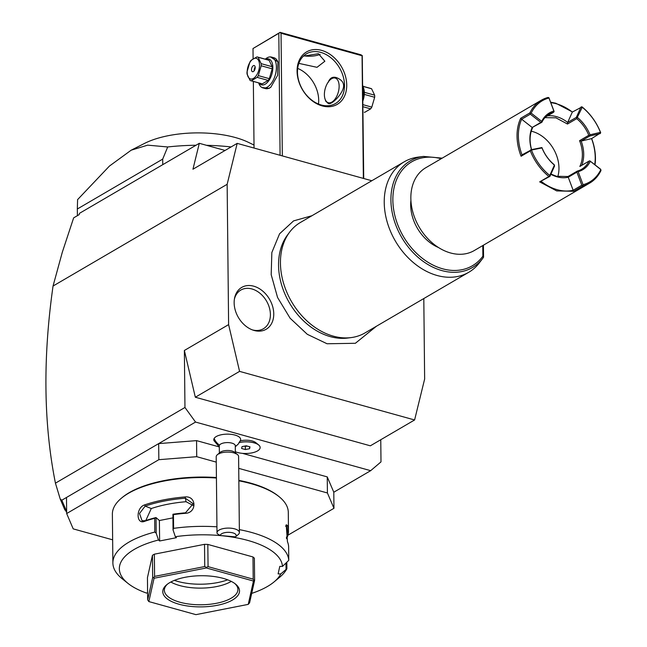 <?xml version="1.0" encoding="UTF-8"?>
<svg xmlns="http://www.w3.org/2000/svg" width="647" height="647" viewBox="0 0 647 647"><rect width="100%" height="100%" fill="white"/><g stroke="black" fill="none" stroke-linecap="round" stroke-linejoin="round"><path stroke-width="0.97" d="M371.807 180.748L237.19 143.375L227.146 184.306L228.609 324.616L239.576 371.378L414.598 419.968L424.642 379.037L423.801 298.55M254.182 330.48A24.238 18.043 -120.3 0 1 253.268 330.205A24.238 18.043 -120.3 0 1 234.562 298.186A24.238 18.043 -120.3 0 1 253.713 286.184A24.238 18.043 -120.3 0 1 273.754 313.827A24.238 18.043 -120.3 0 1 254.182 330.48M414.598 419.968L370.351 445.815L195.329 397.234L184.371 350.472L228.609 324.616M73.645 217.869L79.152 214.65L73.645 217.869L62.282 252.322L53.046 286.039L227.146 184.306M53.046 286.039C42.799 358.22 43.6 423.931 55.44 483.155L60.236 499.072L61.829 500.196L66.495 497.47L66.665 513.548L73.208 528.874L112.643 539.824M184.371 350.472L184.961 407.473L55.44 483.155M184.961 407.473L195.54 422.062L370.666 470.676L380.994 461.885L380.76 439.734M242.439 453.353L327.245 476.896L333.795 492.221L370.666 470.676M195.54 422.062L158.669 443.607L196.559 440.623L196.728 456.693L158.839 459.685L66.665 513.548M219.268 446.923L196.559 440.623M219.373 453.798L219.293 445.912A7.999 3.243 179.4 0 1 219.511 445.152A14.396 12.786 -149.8 0 1 214.141 438.448A13.441 5.459 -0.6 0 1 229.887 434.226A13.441 5.459 -0.6 0 1 240.474 440.389L240.102 441.23M240.28 440.842A11.193 4.545 -0.6 0 1 255.791 442.629L258.622 444.893A14.331 5.815 179.4 0 0 239.018 442.548L238.969 442.621A11.727 4.764 179.4 0 1 238.662 443.518A11.727 4.764 179.4 0 1 238.395 443.907L235.298 446.778M214.141 438.448A13.441 5.459 179.4 0 0 213.987 440.664L219.301 446.948M158.839 459.685L158.669 443.607L66.495 497.47M327.245 476.896L327.414 492.974L238.719 468.355M216.26 462.12L196.728 456.693M333.795 492.221L333.957 508.299L327.414 492.974M287.939 535.19L333.957 508.299M251.699 593.388A81.562 33.11 179.4 0 0 274.134 581.863A81.562 33.11 179.4 0 0 280.766 573.954L278.105 573.881L279.787 566.368L282.448 566.44L288.772 560.334L288.627 546.602A87.96 35.706 179.4 0 0 287.446 541.668L286.217 524.79L287.276 525.299A87.96 35.706 -0.6 0 1 288.489 531.05L288.295 512.343A87.96 35.706 179.4 0 0 278.97 496.581L278.105 495.885A87.005 35.318 179.4 0 0 250.47 483.083A87.005 35.318 179.4 0 0 238.848 480.381M216.422 477.535A87.005 35.318 179.4 0 0 122.218 497.519L121.369 498.23A87.96 35.706 179.4 0 0 112.376 514.187L112.885 563.003A87.96 35.706 179.4 0 0 122.21 578.766L127.993 583.4A81.562 33.11 179.4 0 0 146.626 593.113L147.597 592.547M278.97 496.581A87.96 35.706 179.4 0 0 251.036 483.641A87.96 35.706 179.4 0 0 238.848 480.818M274.134 581.863L279.819 577.116A87.96 35.706 179.4 0 0 286.896 568.721L280.766 573.954M286.831 562.526L286.896 568.721M288.489 531.05A87.96 35.706 -0.6 0 1 286.548 538.684M288.772 560.334A87.96 35.706 179.4 0 0 251.546 532.457A87.96 35.706 179.4 0 0 239.358 529.634M216.43 478.012A87.96 35.706 179.4 0 0 121.369 498.23M216.939 526.828A87.96 35.706 179.4 0 0 173.598 528.364L173.032 529.877L175.337 536.703L176.453 537.681L159.615 540.989L158.491 540.01L156.194 533.185L154.811 532.052L154.665 518.312A87.96 35.706 179.4 0 0 144.718 521.288C136.04 525.016 135.83 507.725 144.548 504.919A87.96 35.706 -0.6 0 1 185.139 496.945C196.761 495.756 196.898 513.063 185.309 513.314A87.96 35.706 179.4 0 0 173.453 514.624L173.598 528.364M154.811 532.052A87.96 35.706 179.4 0 0 112.885 563.003M158.491 540.01A81.562 33.11 179.4 0 0 127.993 583.4M156.194 533.185L156.032 517.592L154.665 518.312M144.718 521.288L145.316 520.706L142.057 520.738L139.517 513.492L145.171 506.091A87.005 35.318 -0.6 0 1 185.317 498.206L193.194 503.746L185.471 512.82A87.005 35.318 179.4 0 0 172.927 514.236L173.453 514.624M155.895 517.576A87.005 35.318 179.4 0 0 145.316 520.706M144.548 504.919L145.171 506.091L151.285 508.534L145.801 520.536M185.139 496.945L186.045 501.708A78.368 31.816 179.4 0 0 151.285 508.534M185.309 513.314L185.471 512.82M173.032 529.877L172.927 514.236M282.448 566.44A81.562 33.11 179.4 0 0 175.337 536.703M152.441 555.296L152.676 577.512L147.67 599.898L147.443 577.682L152.441 555.296L154.358 554.18L204.517 544.329L207.824 544.418L252.977 556.954L254.376 558.167L254.611 580.383L253.454 581.038L206.369 567.969L154.067 578.24L148.85 601.581L195.936 614.65L248.238 604.379L253.454 581.038M287.276 525.299L286.338 526.254A87.005 35.318 -0.6 0 1 286.362 537.883M285.853 525.59L286.338 526.254L285.667 526.326M285.99 563.278L286.055 569.239M159.615 540.989L159.397 520.528L156.032 517.592M159.397 520.528L172.911 517.875M193.316 505.533L186.045 501.708M147.67 599.898L148.85 601.581M154.358 554.18L154.593 576.396L153.646 577.714L154.067 578.24M153.646 577.714L152.676 577.512M207.824 544.418L208.059 566.635L206.409 567.346L206.369 567.969M206.409 567.346L204.751 566.546L154.593 576.396M204.517 544.329L204.751 566.546M253.915 580.537L253.212 579.17L208.059 566.635M252.977 556.954L253.212 579.17M254.611 580.383L249.605 602.769L248.238 604.379M179.033 604.233A38.383 15.585 -0.6 0 1 166.691 584.751A38.383 15.585 -0.6 0 1 223.272 578.386A38.383 15.585 -0.6 0 1 235.468 584.031A38.383 15.585 -0.6 0 1 226.183 602.899A38.383 15.585 -0.6 0 1 179.033 604.233M234.707 583.448A36.782 14.93 -0.6 0 1 237.918 589.466A36.782 14.93 -0.6 0 1 218.136 602.939A36.782 14.93 -0.6 0 1 179.939 602.236A36.782 14.93 -0.6 0 1 164.354 590.234A36.782 14.93 -0.6 0 1 167.444 584.152M231.27 581.386A36.782 14.93 179.4 0 1 179.761 585.575A36.782 14.93 -0.6 0 1 170.84 582.017M174.391 580.375A40.106 16.28 179.4 0 0 177.788 581.435A40.106 16.28 179.4 0 0 227.679 579.817M61.829 500.196L65.97 509.893L66.034 511.648L66.641 511.817M225.067 150.46L199.308 143.31L192.943 169.231L237.19 143.375M199.308 143.31L79.476 213.332L79.152 214.65M60.236 499.072L64.91 510.014L66.002 510.693M162.745 164.678L162.688 159.122L167.702 146.966A119.946 48.695 -0.6 0 1 196.001 145.243M206.482 145.308A119.946 48.695 -0.6 0 1 231.084 146.942M77.397 215.677L77.325 209.005L162.688 159.122M77.325 209.005L77.591 199.624L109.44 166.061L131.187 150.185L147.686 145.146L167.702 146.966M254.012 145.033L248.375 142.316A67.175 27.271 179.4 0 0 235.354 137.536A67.175 27.271 179.4 0 0 144.532 143.408L131.187 150.185M282.327 155.911L281.041 33.272L362.069 55.763L363.355 178.402M321.616 50.369A30.385 22.629 -120.3 0 1 346.735 85.032A30.385 22.629 -120.3 0 1 322.198 105.906A30.385 22.629 -120.3 0 1 297.078 71.243A30.385 22.629 -120.3 0 1 321.616 50.369M281.041 33.272L280.102 32.35L361.131 54.841L362.069 55.763M253.106 58.683L253.001 48.533L279.916 32.633M278.817 33.45L280.086 155.288M253.349 81.417L254.045 148.058M270.495 56.912L277.887 61.845L277.603 75.367L270.875 87.11L269.184 88.332L261.995 87.523M253.001 48.533L280.102 32.35M362.255 55.488L363.727 178.507M304.058 55.86A15.196 6.171 179.4 0 0 320.184 54.372M303.37 56.16L318.405 53.709L324.867 61.23L317.014 67.32L298.841 63.374M321.26 104.984A28.791 21.432 -120.3 0 1 298.793 80.932A28.791 21.432 -120.3 0 1 306.46 53.814A28.791 21.432 -120.3 0 1 320.71 52.367A28.791 21.432 -120.3 0 1 343.177 76.411A28.791 21.432 -120.3 0 1 335.51 103.528A28.791 21.432 -120.3 0 1 321.26 104.984M318.494 104.03A28.791 21.432 59.7 0 0 297.669 68.396M328.126 82.509C329.784 78.02 332.566 76.395 336.472 77.632C345.902 81.36 345.983 88.372 336.691 98.659C332.841 102.541 330.059 104.167 328.344 103.536L328.619 103.641M325.457 100.034L325.748 101.191L328.344 103.536A13.595 7.206 105.5 0 0 328.676 103.657M335.89 77.446L336.472 77.632M331.879 102.097A12.794 6.777 -74.5 0 0 339.133 86.091A12.794 6.777 -74.5 0 0 331.636 78.708A12.794 6.777 -74.5 0 0 330.342 79.646A12.794 6.777 -74.5 0 0 325.004 98.894A12.794 6.777 -74.5 0 0 331.879 102.097M330.342 79.646L330.908 79.152A13.595 7.206 105.5 0 1 332.275 78.166A13.595 7.206 105.5 0 1 335.979 77.47M362.886 98.118A15.997 8.476 -74.5 0 0 362.935 86.1A15.997 8.476 -74.5 0 0 362.757 85.582M362.918 100.883A13.433 7.117 -74.5 0 0 363.679 88.38L362.935 86.1M362.975 106.723L370.658 108.858L364.746 112.311A12.317 6.527 105.5 0 1 364.301 112.222L364.746 112.311M362.959 104.668L371.799 107.127A12.317 6.527 105.5 0 1 370.658 108.858M364.277 94.397L374.67 97.276L371.799 107.127M364.318 92.303L374.645 95.166A12.317 6.527 105.5 0 1 374.694 96.201A12.317 6.527 105.5 0 1 374.67 97.276M363.032 86.399L371.604 88.776L374.645 95.166M362.999 86.294L370.885 88.485A12.317 6.527 105.5 0 1 371.604 88.776M265.278 59.168L265.432 59.031A15.997 8.476 105.5 0 1 267.041 57.866A15.997 8.476 105.5 0 1 271.473 57.073L273.956 57.761A15.997 8.476 105.5 0 1 278 62.209M271.158 86.852A15.997 8.476 105.5 0 1 269.831 87.782A15.997 8.476 105.5 0 1 265.399 88.582L262.917 87.895A15.997 8.476 105.5 0 1 258.751 83.099A15.997 8.476 105.5 0 1 258.695 82.897L258.751 83.099M271.473 57.073A15.997 8.476 105.5 0 1 276.164 70.871A15.997 8.476 105.5 0 1 267.348 87.094A15.997 8.476 105.5 0 1 262.917 87.895M265.658 59.273A13.433 7.117 105.5 0 1 272.848 67.919A13.433 7.117 105.5 0 1 265.23 84.175A13.433 7.117 105.5 0 1 259.067 83.002M262.253 83.859L268.165 80.406A12.317 6.527 105.5 0 0 269.314 78.675L272.185 68.825A12.317 6.527 105.5 0 0 272.161 66.714L269.12 60.325A12.317 6.527 -74.5 0 0 268.4 60.034L257.393 56.976A12.317 6.527 -74.5 0 0 256.948 56.887L251.036 60.341A12.317 6.527 -74.5 0 0 249.888 62.072L247.017 71.922A12.317 6.527 -74.5 0 0 247 72.99A12.317 6.527 -74.5 0 0 247.041 74.033L250.082 80.422A12.317 6.527 -74.5 0 0 250.801 80.713A12.317 6.527 -74.5 0 0 251.246 80.802L262.253 83.859A12.317 6.527 105.5 0 1 261.809 83.77L250.801 80.713M269.12 60.325L258.113 57.268A12.317 6.527 -74.5 0 0 257.393 56.976M272.161 66.714L261.153 63.657L258.113 57.268M272.185 68.825L261.178 65.768A12.317 6.527 -74.5 0 0 261.194 64.7A12.317 6.527 -74.5 0 0 261.153 63.657M269.314 78.675L258.307 75.618L261.178 65.768M268.165 80.406L257.158 77.349A12.317 6.527 -74.5 0 0 258.307 75.618M257.158 77.349L251.246 80.802M259.52 65.023A10.716 5.677 -74.5 0 0 253.244 58.845A10.716 5.677 -74.5 0 0 247.17 72.246A10.716 5.677 -74.5 0 0 253.446 78.424A10.716 5.677 -74.5 0 0 259.52 65.023M253.373 71.558A3.203 1.698 -74.5 0 0 255.136 68.315A3.203 1.698 -74.5 0 0 254.198 65.549A3.203 1.698 -74.5 0 0 253.309 65.711A3.203 1.698 -74.5 0 0 251.546 68.954A3.203 1.698 -74.5 0 0 252.484 71.72A3.203 1.698 -74.5 0 0 253.373 71.558M254.134 70.846A3.203 1.698 105.5 0 1 255.161 67.151M240.239 440.85L239.018 442.548M219.511 445.152A7.999 3.243 -0.6 0 1 228.197 442.597A7.999 3.243 -0.6 0 1 235.282 445.751L235.362 453.628M235.346 451.735A14.331 5.815 179.4 0 0 251.101 453.029A14.331 5.815 179.4 0 0 260.143 447.522L260.134 447.465A14.331 5.815 179.4 0 0 260.134 447.465A14.331 5.815 179.4 0 0 258.622 444.893M260.143 447.522A14.331 5.815 179.4 0 0 238.969 442.621M242.035 446.624L241.622 448.492L245.391 449.544L249.58 448.719L250.001 446.851L246.224 445.799L242.035 446.624M243.992 446.244L247.591 446.179M245.391 449.544L245.359 446.616M249.58 448.719L249.564 446.729M220.231 535.522L217.246 533.678A11.193 4.545 -0.6 0 1 217.004 532.756L216.203 456.75A11.193 4.545 179.4 0 1 216.51 455.682A11.193 4.545 -0.6 0 1 217.352 454.72L220.19 452.35A7.999 3.243 -0.6 0 1 227.332 450.466A7.999 3.243 -0.6 0 1 234.521 452.196L237.409 454.509A11.193 4.545 -0.6 0 1 238.597 456.515L239.39 532.521A11.193 4.545 -0.6 0 1 239.091 533.589A11.193 4.545 -0.6 0 1 238.25 534.551L235.476 536.864A7.999 3.243 179.4 0 0 230.073 532.384A7.999 3.243 179.4 0 0 220.231 535.522L235.476 536.864M217.352 454.72A11.193 4.545 -0.6 0 1 227.356 452.091A11.193 4.545 -0.6 0 1 237.409 454.509M217.004 532.756A11.193 4.545 -0.6 0 1 217.303 531.68A11.193 4.545 -0.6 0 1 229.475 528.106A11.193 4.545 -0.6 0 1 239.39 532.521M195.329 397.234L239.576 371.378M351.224 337.58L347.787 338.025A62.565 46.584 -120.3 0 1 330.277 336.626A62.565 46.584 -120.3 0 1 284.575 293.188A62.565 46.584 -120.3 0 1 287.543 234.934L289.621 232.16A63.972 47.635 59.7 0 0 286.597 291.724A63.972 47.635 59.7 0 0 333.326 336.149A63.972 47.635 59.7 0 0 351.224 337.58A63.972 47.635 59.7 0 0 364.989 332.922L468.784 272.266A63.972 47.635 59.7 0 0 478.691 263.717L482.929 258.121A61.716 45.953 -120.3 0 1 401.674 237.384A61.716 45.953 -120.3 0 1 423.494 156.42L417.994 157.14A63.972 47.635 59.7 0 0 404.229 161.799A63.972 47.635 59.7 0 0 387.197 222.058A63.972 47.635 59.7 0 0 437.121 275.493A63.972 47.635 59.7 0 0 468.784 272.266M404.229 161.799L300.434 222.455A63.972 47.635 59.7 0 0 289.621 232.16M420.801 156.873A63.972 47.635 59.7 0 0 417.994 157.14M441.173 158.733A60.171 44.805 -120.3 0 0 398.851 227.477A60.171 44.805 -120.3 0 0 482.872 256.212L483.463 257.401A61.716 45.953 -120.3 0 1 482.929 258.121L483.56 257.102L483.43 245.181M438.464 247.51A38.383 28.581 -120.3 0 1 410.918 200.368M590.315 161.338A32.948 24.529 -120.3 0 1 578.167 171.673L583.06 184.702A47.021 35.011 59.7 0 0 600.837 169.579L589.838 160.86L600.602 169.199L600.998 170.484A47.983 35.722 -120.3 0 1 589.668 183.101L474.259 250.543A47.983 35.722 -120.3 0 1 450.514 252.961A47.983 35.722 -120.3 0 1 413.069 212.887A47.983 35.722 -120.3 0 1 425.847 167.694L541.256 100.253A47.983 35.722 -120.3 0 1 548.066 97.446L548.963 98.004A47.021 35.011 59.7 0 0 531.187 113.128L541.709 121.369A32.948 24.529 -120.3 0 1 553.856 111.041L548.963 98.004M550.621 102.169L555.781 103.221L572.466 111.98M589.668 183.101A47.983 35.722 -120.3 0 1 582.858 185.915L573.638 191.294L556.703 190.914L539.671 181.872L548.891 176.485A47.983 35.722 -120.3 0 1 530.322 150.864L521.102 156.25A47.983 35.722 -120.3 0 1 520.706 118.264L529.925 112.877A47.983 35.722 -120.3 0 1 541.256 100.253M547.451 115.87A32.948 24.529 -120.3 0 1 567.67 122.445L572.32 112.068A47.021 35.011 59.7 0 0 550.815 102.687M591.649 138.579A47.983 35.722 -120.3 0 1 595.022 164.823M572.32 112.068L582.033 106.876A47.983 35.722 -120.3 0 1 600.602 132.498L600.448 132.352A47.021 35.011 59.7 0 0 582.251 107.248L576.712 118.644A31.986 23.818 -120.3 0 1 588.786 135.296L579.566 140.682A31.986 23.818 59.7 0 1 579.833 166.465L589.053 161.079A31.986 23.818 -120.3 0 1 581.596 169.296A31.986 23.818 -120.3 0 1 577.261 171.115L568.042 176.502L556.549 176.291L550.961 174.067M548.891 176.485L549.942 176.348L539.671 181.872M541.272 181.419A47.021 35.011 59.7 0 0 573.137 190.267M573.638 191.294L573.145 190.258L581.799 185.196L582.858 185.915M531.575 150.355A47.021 35.011 59.7 0 0 549.772 175.466L554.422 165.082A32.948 24.529 -120.3 0 1 541.992 147.928L530.791 150.161L530.322 150.864M549.699 176.251L549.772 175.466M521.102 156.25L522.024 154.851L530.791 150.161M522.024 154.851A47.021 35.011 -120.3 0 1 521.644 119.218L520.706 118.264M529.925 112.877L530.322 114.163L521.652 119.218L532.174 127.467A32.948 24.529 59.7 0 0 531.478 149.603M530.403 113.354L531.187 113.128M530.322 114.163L540.843 122.404L532.174 127.467L541.871 122.275A31.986 23.818 -120.3 0 1 549.319 114.058A31.986 23.818 -120.3 0 1 553.662 112.246L554.018 111.195L548.874 97.64M580.982 107.006L576.331 117.39L576.792 117.859M576.712 118.644L567.492 124.03L567.662 122.461L576.331 117.39M581.782 106.779L582.251 107.248M594.73 164.597A47.021 35.011 -120.3 0 0 591.568 138.628L600.699 132.87M583.06 184.702L582.607 185.39M573.145 190.258L568.244 177.229A32.948 24.529 -120.3 0 1 550.856 174.294M577.261 171.115L576.906 172.159L568.244 177.229L568.042 176.502M576.906 172.159L581.799 185.196M549.942 176.348L554.584 165.964L554.212 164.71A31.986 23.818 -120.3 0 1 542.137 148.058L541.992 147.928M541.895 147.556L530.694 149.789M540.843 122.404L541.871 122.275M532.651 127.661A31.986 23.818 59.7 0 0 531.591 149.578M567.492 124.03L555.935 117.835L544.442 117.633M553.662 112.246L545.607 116.945M557.803 176.607A31.986 23.818 59.7 0 0 532.521 131.519A31.986 23.818 59.7 0 0 531.268 131.204M554.107 111.567L553.856 111.041M541.709 121.369L541.628 122.178M577.601 117.633A32.948 24.529 -120.3 0 1 590.04 134.786L600.448 132.352M588.786 135.296L589.571 135.49L590.04 134.786M589.571 135.49L589.821 135.999L600.23 133.565M591.568 138.628L581.16 141.062L589.821 135.999M581.702 165.373A32.948 24.529 59.7 0 0 581.16 141.054M577.359 171.479L578.167 171.673M589.838 160.86L589.053 161.079M581.143 141.062L579.566 140.682M252.354 329.881A22.394 16.668 59.7 0 0 270.397 314.466A22.394 16.668 59.7 0 0 251.893 288.95A22.394 16.668 59.7 0 0 234.392 299.14M235.29 446.39A14.396 12.786 30.2 0 0 238.662 443.518M482.872 256.212L482.767 245.577M325.748 101.191L325.004 98.894M311.927 215.734L293.56 220.902L279.577 233.785L271.845 252.524L271.19 274.651L277.555 297.466L290.099 318.203L307.293 334.305L327.067 343.759L355.373 343.282L376.481 326.201M423.494 156.42L442.16 158.159"/></g></svg>
